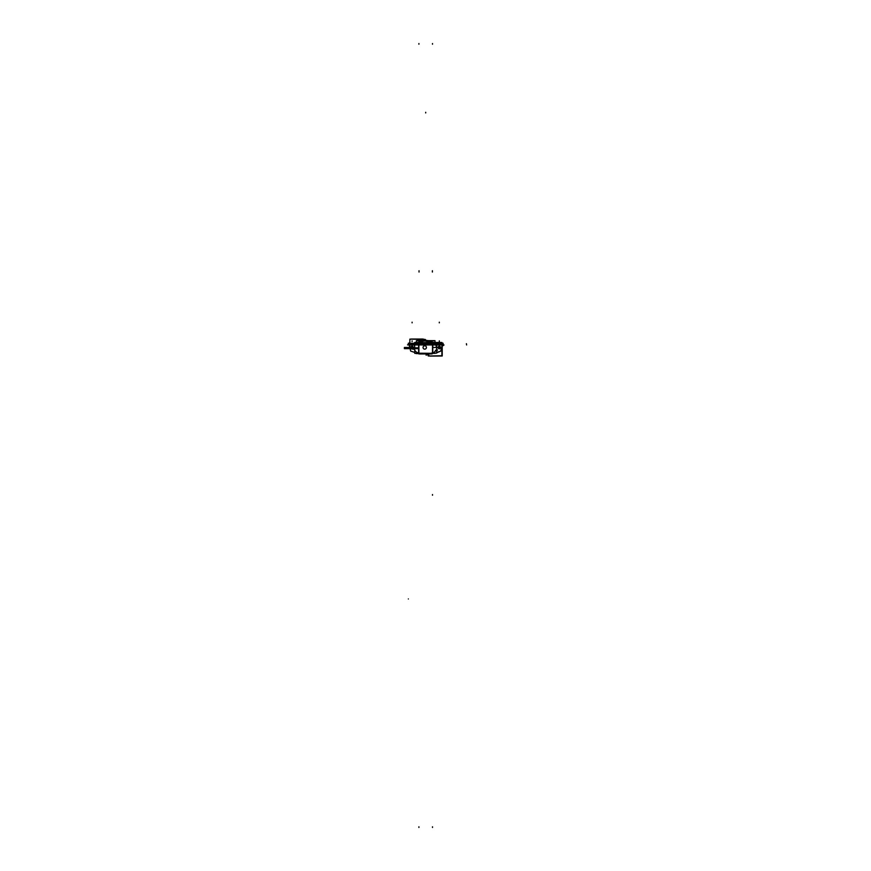 <?xml version="1.0" encoding="UTF-8"?>
<svg xmlns="http://www.w3.org/2000/svg" width="871" height="871" viewBox="0 0 871 871"><rect width="100%" height="100%" fill="white"/><g stroke="black" fill="none" stroke-linecap="round" stroke-linejoin="round"><path stroke-width="1.31" d="M431.308 353.942L419.365 353.953L431.395 353.953A3.244 3.244 0 0 1 431.395 353.942L431.395 353.474M436.556 349.902L433.399 353.06A3.244 3.244 0 0 1 431.101 353.953M431.395 353.31L419.365 353.31L419.996 353.953L432.92 353.43M418.907 353.212L417.557 352.548C413.736 349.325 413.736 349.325 417.557 352.548L419.593 353.31L418.907 353.212L418.907 344.938L418.907 353.212L419.593 353.31L418.907 353.212L418.907 344.938L418.907 353.212L431.167 353.31L433.094 352.548C437.863 348.52 437.863 348.52 433.094 352.548C437.863 348.52 437.863 348.52 433.094 352.548C437.863 348.52 437.863 348.52 433.094 352.548C437.863 348.52 437.863 348.52 433.094 352.548L432.506 352.929L432.506 344.938L432.506 352.929L431.167 353.31L432.506 352.929L432.506 344.938L432.506 352.929L431.167 353.31L431.167 353.953L433.453 352.995L432.724 353.55L431.167 353.953L433.453 352.995L431.167 353.953L432.876 353.463L432.506 352.864M436.719 344.938L436.643 353.093L432.245 353.093M433.094 353.049C437.558 352.755 437.558 352.755 433.094 353.049M432.397 353.702L432.506 352.461C437.852 352.461 437.852 352.461 432.506 352.461M432.452 352.897L432.811 353.495L432.452 352.897L432.811 353.495L433.486 352.973L432.528 353.648M434.934 340.648L428.521 340.648A29.091 29.091 0 0 0 424.504 340.409L424.504 340.572A28.928 28.928 0 0 1 427.977 340.746M416.991 340.648L421.64 340.648A19.38 19.38 0 0 1 424.504 340.409A29.091 29.091 0 0 1 429.207 340.746M435.206 353.321L433.083 353.321M418.951 353.158L418.766 353.833L419.593 353.953L418.788 353.844L419.593 353.474M418.831 353.855L418.254 353.659M417.351 353.049L414.879 350.567M419.158 353.376L414.77 353.376L414.694 344.709M418.907 352.744C413.562 352.744 413.562 352.744 418.907 352.744L418.907 353.365L417.557 353.321C414.008 353.093 414.008 353.093 417.557 353.321M407.508 344.872L443.905 344.872L407.508 344.872M432.778 344.709L432.778 353.474L418.635 353.474L418.635 344.709M423.056 347.573A1.688 1.688 0 0 1 424.732 345.787A1.688 1.688 0 0 1 426.42 347.573A1.688 1.688 0 0 1 424.623 349.151A1.688 1.688 0 0 1 423.056 347.366M418.886 353.147L418.69 353.811M419.626 353.245L419.637 353.942L418.755 353.833L419.593 353.953M431.134 353.245L431.123 353.942L432.756 353.528L431.134 353.953L432.506 352.929M417.764 353.376A3.244 3.244 0 0 0 419.659 353.953L418.69 353.822M418.102 353.582L416.207 353.582L416.207 352.951M418.907 353.572L417.808 353.517C415.805 353.343 415.805 353.343 417.808 353.517M413.507 344.938L413.507 344.328L413.507 344.938L410.687 344.938L410.687 344.328L410.687 344.938M414.683 342.477L416.12 342.423A19.38 19.38 0 0 1 416.371 342.303L416.371 342.314A19.38 19.38 0 0 0 415.805 342.586M408.314 343.239L408.455 344.328A128.483 128.483 0 0 1 442.947 344.328L443.099 343.239L435.413 342.434A29.091 29.091 0 0 0 435.01 342.281A29.091 29.091 0 0 1 436.055 342.695M440.508 343.261L435.326 343.305L440.508 343.261C443.023 343.152 443.023 343.152 440.508 343.261C443.023 343.152 443.023 343.152 440.508 343.261C443.023 343.152 443.023 343.152 440.508 343.261C443.023 343.152 443.023 343.152 440.508 343.261C443.023 343.152 443.023 343.152 440.508 343.261L410.905 343.261C408.39 343.152 408.39 343.152 410.905 343.261C408.39 343.152 408.39 343.152 410.905 343.261L416.088 343.305L415.946 343.849M436.719 342.543L441.902 343.087L436.719 342.543L441.902 343.087L436.719 342.543L441.902 343.087L441.902 342.477L441.902 343.25L441.902 342.477L436.73 342.477M414.694 342.543L416.12 342.423M415.99 342.499L414.444 343.163L415.848 343.228L437.209 343.174L415.826 343.207L424.732 340.572L416.774 343.163L434.618 343.163L424.732 340.811L436.131 343.228L437.209 343.174L435.01 342.434L436.948 342.924L436.121 343.25L437.057 342.902L436.121 343.25M440.704 344.938L440.704 344.328L440.704 344.938L437.917 344.938L437.917 344.328L437.917 344.938M435.26 343.283L435.391 343.936M435.435 343.795L437.993 343.762L435.435 343.795L435.478 344.872L435.435 343.795L435.478 344.872L435.435 343.795L437.993 343.762L435.435 343.795L435.478 344.872M435.402 343.533L435.489 344.938M416.153 343.283L416.022 343.936M413.409 343.762L415.979 343.795L415.935 344.872L415.979 343.795L415.935 344.872L415.979 343.795L413.409 343.762M419.027 343.239L419.06 343.816M435.467 343.849L435.348 343.283L410.905 343.261M418.864 343.25L418.897 343.816M432.549 343.25L432.517 343.816M419.027 343.751L432.386 343.751M432.386 343.239L432.343 343.816M435.544 344.938L435.489 343.686L432.321 343.697M443.012 343.849L443.208 344.938L441.314 344.938L441.259 344.11L441.314 344.938L410.099 344.938L410.154 344.11L410.099 344.938L408.205 344.938L408.434 343.62M437.329 343.697L414.084 343.697L437.329 343.697M441.314 344.938L410.099 344.938M440.737 344.872L440.682 344.045L440.737 344.872M410.72 344.045L410.666 344.872L410.72 344.045M419.093 343.697L415.924 343.686L415.87 344.938M432.647 343.697L418.755 343.697M435.01 340.746L435.01 342.684L435.01 340.746L416.371 340.746L416.371 342.684L416.371 340.746M415.946 342.51L415.663 342.826A19.216 19.216 0 0 1 416.371 342.477L414.694 342.902M421.172 340.746L424.732 340.517M414.672 342.989L415.968 342.553M414.444 343.163L434.662 342.619L437.209 343.174L434.629 342.543L434.575 343.185L436.284 343.239L434.575 343.185M421.085 340.746A19.38 19.38 0 0 1 424.917 340.409M422.076 340.746A19.216 19.216 0 0 1 424.917 340.572M424.83 340.517L417.067 342.532M416.806 343.185L416.763 342.543L415.717 343.239L416.806 343.185L415.881 342.836M434.836 342.564L416.545 342.564L416.599 343.196L434.792 343.196L434.836 342.564M434.215 342.521L424.613 340.517M436.055 342.945L435.01 342.434L436.066 342.934M435.859 342.619L437.286 343.185L435.87 342.63M435.01 342.455A28.928 28.928 0 0 1 436.197 342.934M435.968 342.673L437.209 343.174L436.131 343.228L414.509 343.152L434.662 342.619L434.618 343.163L424.732 340.572L416.73 342.619L424.732 340.572M415.837 342.673L414.781 342.782M435.413 350.578L436.033 350.055M419.593 353.31L431.167 353.31L431.167 353.953L431.167 353.31L419.593 353.31L431.167 353.31M418.853 353.376L419.637 353.953M435.326 343.305L416.088 343.305M416.371 342.466L415.826 342.749M416.774 343.163L416.73 342.619L434.662 342.619L424.732 340.811L414.509 343.152L434.662 342.619L436.131 343.228M425.647 353.953L429.349 355.749L425.647 353.953M432.506 827.45L432.506 826.797M423.469 339.418L409.86 339.135L409.86 342.477L409.86 339.135L422.119 339.037L423.469 339.418L423.469 340.441L423.469 339.418M409.86 344.938L409.86 347.475L414.716 347.475L404.384 347.475L404.384 348.618L417.742 348.618L404.384 348.618L417.742 348.618L404.384 348.618L404.384 347.475L404.384 348.618L404.384 347.475L414.716 347.475L404.384 347.475L414.716 347.475L409.86 347.475L414.716 347.475L409.86 347.475L409.86 344.938M414.705 346.244L414.008 344.938L414.705 346.244M426.42 340.986C425.298 338.819 424.177 338.819 423.045 340.986C424.177 338.819 425.298 338.819 426.42 340.986C425.298 338.819 424.177 338.819 423.045 340.986C424.177 338.819 425.298 338.819 426.42 340.986M423.731 340.986L425.734 340.986L423.731 340.986M441.88 347.475L435.152 347.475L441.88 347.475L441.88 346.342L443.96 345.068L443.187 344.796L443.96 345.068L441.88 346.342L441.88 355.749L441.88 347.475L432.778 347.475L441.88 347.475M428.271 353.953L428.271 355.999L441.88 355.749L428.271 355.999L428.271 353.953M428.619 353.953L428.619 355.749L429.969 356.087L442.228 355.999L442.228 345.515L443.796 344.818L442.228 345.515L442.228 355.999L429.969 356.087L428.619 355.749L428.619 353.953M436.687 349.097L437.405 350.066L436.665 351.024L437.405 350.066L436.687 349.097M432.506 495.207L432.506 494.554M432.506 44.203L432.506 43.55M426.071 355.161L428.848 353.953L426.071 355.161M418.907 827.45L418.907 826.797M409.152 344.938L410.666 351.089L414.759 352.45L410.666 351.089L409.152 344.938M436.643 352.461L440.737 351.089L442.261 344.938L440.737 351.089L436.654 352.82M435.87 344.938L436.698 347.943L435.87 344.938M410.687 347.475C411.624 345.645 412.571 345.645 413.507 347.475C412.571 349.293 411.624 349.293 410.687 347.475C411.624 345.645 412.571 345.645 413.507 347.475C412.571 349.293 411.624 349.293 410.687 347.475M437.917 347.475C438.842 345.667 439.779 345.667 440.704 347.475C439.779 349.271 438.842 349.271 437.917 347.475C438.842 345.667 439.779 345.667 440.704 347.475C439.779 349.271 438.842 349.271 437.917 347.475M423.469 339.135L411.199 339.037L409.86 339.418L409.86 342.477L409.86 339.418L411.199 339.037L422.773 339.037L423.469 339.135L423.469 340.441L423.469 339.135M433.453 352.995L431.167 353.953M418.907 44.203L418.907 43.55M412.103 340.866L412.103 341.519L412.103 340.866M412.103 345.809L412.103 346.451L412.103 345.809M409.512 342.477L409.512 343.272L409.512 342.477M408.357 598.954C408.161 600.402 408.161 600.402 408.357 598.954M432.419 343.261L418.995 343.261L432.419 343.261M439.311 340.844L439.311 341.497L439.311 340.844M439.311 345.787L439.311 346.429L439.311 345.787M432.386 270.739L432.386 272.035M425.701 112.925L425.701 112.283L425.701 112.925M466.616 344.938L466.399 343.697L466.616 344.938M439.311 322.836L439.311 322.183M419.027 270.739L419.027 272.035M412.103 322.836L412.103 322.183M415.924 344.938L415.979 343.686M415.935 344.872L415.979 343.795M418.265 347.856L404.634 347.627L414.563 349.434L404.634 347.627L414.563 349.434L404.634 347.627L418.265 347.856M424.732 340.811L434.618 343.163M436.044 342.989L437.209 343.174M424.732 340.419L429.098 340.746M436.643 353.093L436.719 344.72M433.486 352.973L432.691 353.572M417.307 352.995L417.949 353.495M443.208 344.938L442.98 343.62M442.991 343.686L443.197 344.872M408.423 343.686L408.216 344.872M436.229 343.261L435.446 343.25"/></g></svg>
